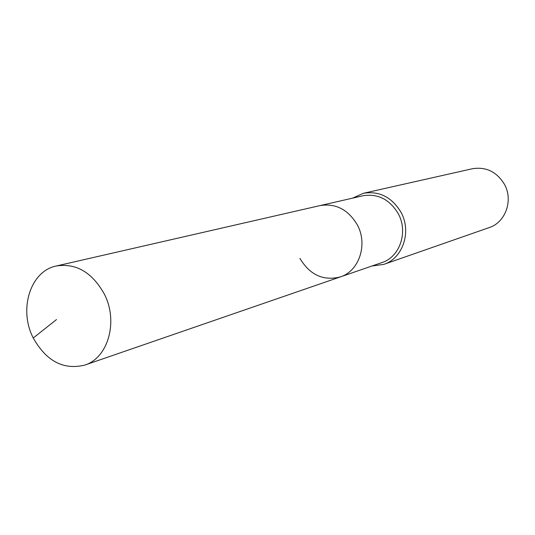 <?xml version="1.0" encoding="UTF-8"?>
<svg xmlns="http://www.w3.org/2000/svg" width="535" height="535" viewBox="0 0 535 535"><rect width="100%" height="100%" fill="white"/><g stroke="black" fill="none" stroke-linecap="round" stroke-linejoin="round"><path stroke-width="0.8" d="M33.257 337.986C46.298 361.158 63.431 370.207 84.67 365.124C108.224 358.015 118.636 321.221 104.151 293.735C91.926 272.195 75.977 262.946 56.302 265.989C30.268 271.071 18.411 309.564 33.257 337.986L56.483 319.562M299.941 258.418C309.899 275.003 323.374 281.169 340.36 276.909C359.199 271.111 368.1 244.301 357.266 224.78C348.091 209.466 335.659 203.079 319.963 205.607L56.302 265.989M340.36 276.909L381.957 262.558C399.879 257.027 408.426 231.869 398.221 213.625C389.574 199.308 377.784 193.369 362.85 195.79L319.963 205.607C335.659 203.079 348.091 209.466 357.266 224.78C368.1 244.301 359.199 271.111 340.36 276.909L84.67 365.124M371.912 266.022L383.776 264.384C402.808 258.438 411.863 231.688 401.003 212.288C391.821 197.087 379.302 190.754 363.432 193.282L352.498 198.164M383.776 264.384L489.157 227.602C505.555 222.446 513.513 200.197 504.391 184.221C496.667 171.702 485.981 166.545 472.325 168.752L363.432 193.282"/></g></svg>
